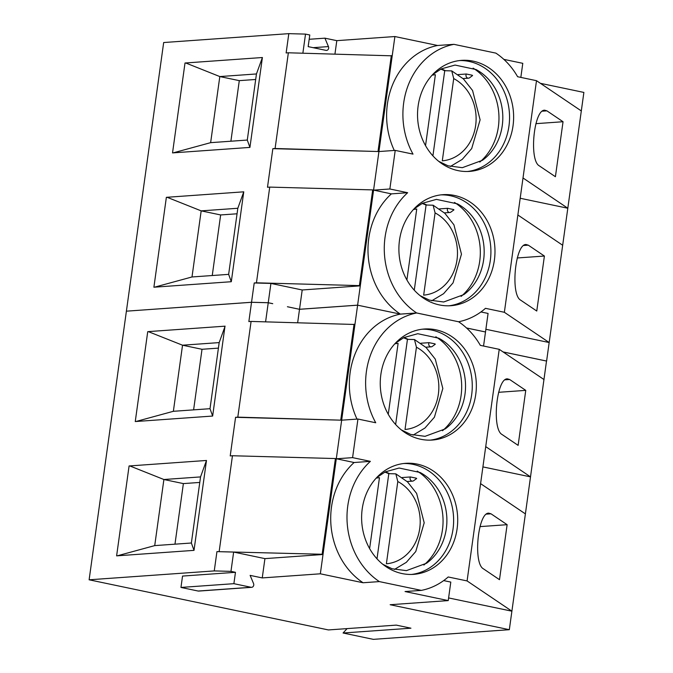 <?xml version="1.0" encoding="UTF-8"?>
<svg xmlns="http://www.w3.org/2000/svg" width="673" height="673" viewBox="0 0 673 673"><rect width="100%" height="100%" fill="white"/><g stroke="black" fill="none" stroke-linecap="round" stroke-linejoin="round"><path stroke-width="1.01" d="M499.492 579.68L507.122 524.688L491.012 513.81L488.758 513.154C477.906 512.456 472.976 563.351 483.382 568.803L499.492 579.68M479.967 526.614L507.122 524.688M216.942 551.616L233.64 552.07L264.926 558.624L262.251 577.922L250.129 575.381L253.536 583.508A2.692 2.322 -94.1 0 1 251.079 587.285L233.884 583.676L235.466 572.311L230.965 571.369L214.258 570.914L216.942 551.616L322.131 554.258L323.015 554.493L320.34 573.8L363.067 582.751L379.353 581.598L421.332 590.389L405.045 591.542L448.235 600.594L390.147 604.724L509.326 629.692L373.33 639.35L343.079 633.007L347.1 628.607M251.635 587.319L198.703 591.079A2.692 2.322 -94.1 0 1 198.148 591.037L180.953 587.436L233.884 583.676M233.64 552.07L230.965 571.369M180.953 587.436L182.534 576.071L235.466 572.311M343.079 633.007L410.942 628.195L396.271 625.116L328.407 629.936L89.122 579.798L214.258 570.914M262.251 577.922L320.34 573.8M385.217 471.899A51.628 44.527 -94.1 0 1 389.6 473.674L395.833 473.859L397.802 481.531L386.386 563.781A43.19 37.251 -94.1 0 0 419.733 528.448A43.19 37.251 -94.1 0 0 397.802 481.531M369.62 548.604L379.463 477.687A43.19 37.251 -94.1 0 0 376.182 478.133M376.998 558.826L388.801 473.733A51.628 44.527 85.9 0 0 384.821 472.101M388.801 473.733L389.6 473.674M403.85 337.594A51.628 44.527 -94.1 0 1 408.242 339.369L414.467 339.554L416.436 347.218L405.02 429.475A43.19 37.251 -94.1 0 0 438.375 394.142A43.19 37.251 -94.1 0 0 416.436 347.218M388.262 414.299L398.096 343.381A43.19 37.251 -94.1 0 0 394.824 343.827M395.631 424.52L407.443 339.419A51.628 44.527 85.9 0 0 403.464 337.796M407.443 339.419L408.242 339.369M435.835 336.786A55.657 48.01 -94.1 0 1 442.506 430.728M420.827 343.238L429.063 342.658L434.867 343.853L435.305 344.189L432.276 346.435A2.692 2.322 85.9 0 1 431.208 346.831L425.773 347.218M148.422 331.604L224.429 326.212L224.917 326.716L219.179 342.599L182.534 345.207L148.506 331.696M429.063 342.658A2.692 2.322 85.9 0 0 431.208 346.831M265.591 321.829L268.241 302.749L251.534 302.295L126.398 311.178L89.122 579.798M268.241 302.749L272.641 303.674M297.659 322.704L299.519 309.302L287.413 306.737L299.519 309.302L357.615 305.18L400.351 314.106L357.615 305.18L354.932 324.479L251.088 321.433L237.805 417.142L341.657 420.188L323.015 554.493L264.926 558.624M357.001 419.102A72.6 62.614 -94.1 0 1 400.342 314.131L416.629 312.979L458.607 321.77A72.6 62.614 -94.1 0 1 480.337 345.367L499.223 349.329L480.589 483.635L525.394 513.894L546.51 361.056M483.55 346.048L485.502 331.974L466.557 328.012M503.135 351.971L546.602 361.073L567.81 208.235L523.005 177.975L536.499 80.684L517.613 76.722A72.6 62.614 -94.1 0 0 495.883 53.125L453.905 44.334L437.618 45.486L394.891 36.535L392.208 55.834L288.364 52.788L275.089 148.497L378.933 151.543L357.615 305.155L299.527 309.277L302.202 289.979L360.291 285.848L359.407 285.613L372.691 189.904L269.73 187.102L256.447 282.811L359.407 285.613M379.353 581.598A72.6 62.614 -94.1 0 1 370.386 461.358L354.099 462.519A72.6 62.614 -94.1 0 0 363.067 582.751M417.201 471.092A55.657 48.01 -94.1 0 1 423.872 565.034M509.326 629.692L525.394 513.894M402.185 477.544L410.421 476.964L416.225 478.166L416.663 478.503L413.634 480.741A2.692 2.322 85.9 0 1 412.566 481.136L407.14 481.523M206.283 461.03L200.537 476.913L163.892 479.513L129.788 465.918L205.795 460.517L206.283 461.03L206.485 460.467L194.009 550.363L116.614 555.856L129.09 465.96L129.872 466.002M129.788 465.918L129.09 465.96M206.485 460.467L205.795 460.517L206.342 460.635M224.917 326.716L212.651 416.049L135.256 421.55L147.732 331.654M225.119 326.161L224.429 326.212L224.975 326.321M322.131 554.258L335.415 458.549L232.454 455.747L219.171 551.456M232.454 455.747L230.216 455.907L235.575 417.302L237.805 417.142M251.088 321.433L248.859 321.593L251.534 302.295M410.421 476.964A2.692 2.322 85.9 0 0 412.566 481.136M448.605 597.927L511.892 611.185L467.087 580.934L480.589 483.635M448.235 600.594L450.801 582.086L443.667 580.597M467.087 580.934L448.201 576.971A72.6 62.614 -94.1 0 1 421.332 590.389M235.575 417.302L341.657 420.188L357.943 419.035L375.736 422.762A72.6 62.614 -94.1 0 1 416.629 312.979M357.943 419.035L352.585 457.632L370.386 461.358M380.851 374.583A55.657 48.01 -94.1 0 1 424.36 329.004A55.657 48.01 -94.1 0 1 476.181 381.128A55.657 48.01 -94.1 0 1 432.243 440.049A55.657 48.01 -94.1 0 1 380.851 374.583M362.217 508.897A55.657 48.01 -94.1 0 1 405.718 463.318A55.657 48.01 -94.1 0 1 457.547 515.434A55.657 48.01 -94.1 0 1 413.601 574.355A55.657 48.01 -94.1 0 1 362.217 508.897M268.241 302.724L251.534 302.27L254.217 282.971L270.916 283.426L268.241 302.724L272.742 303.666M126.49 311.17L251.534 302.27M503.076 351.929L546.602 361.048M466.524 327.97L485.41 331.957M458.506 321.753L416.637 312.953A72.6 62.614 -94.1 0 1 407.661 192.714L389.86 188.987L395.219 150.39L413.012 154.117A72.6 62.614 -94.1 0 1 453.905 44.334M372.691 189.904L391.375 193.874A72.6 62.614 -94.1 0 0 400.351 314.106L416.637 312.953M335.415 458.549L354.099 462.519M422.493 203.263A51.628 44.527 -94.1 0 1 426.884 205.029L433.109 205.215L435.078 212.887L423.662 295.136A43.19 37.251 -94.1 0 0 457.017 259.803A43.19 37.251 -94.1 0 0 435.078 212.887M406.896 279.96L416.738 209.042A43.19 37.251 -94.1 0 0 413.466 209.488M414.274 290.181L426.076 205.088A51.628 44.527 85.9 0 0 422.106 203.456M426.076 205.088L426.884 205.029M441.135 68.949A51.628 44.527 -94.1 0 1 445.518 70.724L451.751 70.909L453.711 78.573L442.296 160.83A43.19 37.251 -94.1 0 0 475.651 125.498A43.19 37.251 -94.1 0 0 453.711 78.573M425.538 145.654L435.381 74.737A43.19 37.251 -94.1 0 0 432.1 75.183M432.907 155.875L444.718 70.774A51.628 44.527 85.9 0 0 440.739 69.151M444.718 70.774L445.518 70.724M126.398 311.153L163.674 42.534L288.81 33.65L305.517 34.104L309.782 34.996L308.167 46.63L325.984 50.366A2.692 2.322 85.9 0 0 328.441 46.588L324.916 38.168L336.803 40.658L394.891 36.535M309.193 39.286L324.916 38.168M520.835 77.403L522.786 63.329L503.841 59.367M540.411 83.326L583.878 92.428L581.312 110.936L536.499 80.684M302.867 53.184L305.517 34.104M288.364 52.788L286.134 52.948L288.81 33.65M269.73 187.102L267.492 187.262L272.851 148.657L378.933 151.543L392.208 55.834M459.6 60.562A55.657 48.01 -94.1 0 1 509.394 112.77A55.657 48.01 -94.1 0 1 467.483 171.497M418.135 105.939A55.657 48.01 -94.1 0 1 461.636 60.36A55.657 48.01 -94.1 0 1 513.465 112.484A55.657 48.01 -94.1 0 1 469.518 171.405A55.657 48.01 -94.1 0 1 418.135 105.939M485.881 329.282L549.176 342.54L504.363 312.289L485.477 308.327A72.6 62.614 -94.1 0 1 458.607 321.744M504.363 312.289L523.005 177.975M399.493 240.253A55.657 48.01 -94.1 0 1 442.994 194.674A55.657 48.01 -94.1 0 1 494.823 246.789A55.657 48.01 -94.1 0 1 450.885 305.71A55.657 48.01 -94.1 0 1 399.493 240.253M539.292 165.844C528.894 160.401 533.815 109.506 544.676 110.204L546.922 110.852L563.04 121.729L555.41 176.721L539.292 165.844M520.187 198.257L567.81 208.235L581.312 110.936M243.559 192.385L237.821 208.268L201.177 210.868L167.064 197.273L243.071 191.872L243.559 192.385L243.761 191.822L231.293 281.718L153.898 287.211L166.366 197.324L167.148 197.357M167.064 197.273L166.366 197.324M243.761 191.822L243.071 191.872L243.618 191.99M230.889 141.221L239.294 80.642L219.81 76.562L185.698 62.959L262.403 57.516L249.927 147.404L249.229 147.454L172.532 152.906L185.008 63.01L185.79 63.052M185.698 62.959L185.008 63.01M262.403 57.516L261.704 57.567L262.201 58.071L256.455 73.954L219.81 76.562L210.641 142.659L247.285 140.051L256.455 73.954M254.217 282.971L256.447 282.811M272.851 148.657L275.089 148.497M454.477 202.455A55.657 48.01 -94.1 0 1 461.148 296.389M439.469 208.899L447.696 208.319L453.501 209.522L453.947 209.858L450.91 212.096A2.692 2.322 85.9 0 1 449.85 212.491L444.416 212.878M482.911 466.902L530.534 476.879L485.721 446.62M270.916 283.426L302.202 289.979M340.765 419.944L354.048 324.235M341.657 420.188L354.932 324.479M336.298 458.793L352.585 457.632M193.319 550.413L193.883 550.371M193.925 550.11L191.368 543.01L154.723 545.61L117.312 555.805M174.972 544.171L183.376 483.593L163.892 479.513L154.723 545.61M191.368 543.01L200.537 476.913M183.376 483.593L199.772 482.432M378.041 151.299L391.324 55.59M378.933 151.543L395.219 150.39M373.574 190.148L389.86 188.987M447.696 208.319A2.692 2.322 85.9 0 0 449.85 212.491M520.658 300.158L536.768 311.035L544.398 256.043L528.288 245.165L526.042 244.509C515.182 243.819 510.26 294.707 520.658 300.158M562.67 245.25L517.865 214.99M485.511 331.949L488.076 313.441L480.943 311.952M391.375 193.874L407.661 192.714M440.966 194.867A55.657 48.01 -94.1 0 1 490.752 247.084A55.657 48.01 -94.1 0 1 448.841 305.811M230.595 281.768L231.167 281.726M231.201 281.465L228.643 274.365L191.998 276.965L154.588 287.161M212.247 275.526L220.651 214.948L201.177 210.868L191.998 276.965M535.885 123.664L563.04 121.729M228.643 274.365L237.821 208.268M220.651 214.948L237.056 213.787M517.243 257.969L544.398 256.043M458.103 74.594L466.339 74.013L472.143 75.208L472.581 75.544L469.552 77.79A2.692 2.322 85.9 0 1 468.484 78.186L463.049 78.573M466.339 74.013A2.692 2.322 85.9 0 0 468.484 78.186M239.294 80.642L255.69 79.473M518.126 445.366L525.756 390.374L509.646 379.496L507.4 378.849C496.539 378.15 491.618 429.046 502.016 434.489L518.126 445.366M498.6 392.309L525.756 390.374M334.944 54.059L336.803 40.658M422.324 329.206A55.657 48.01 -94.1 0 1 472.11 381.414A55.657 48.01 -94.1 0 1 430.198 440.142M211.953 416.099L212.525 416.057M212.559 415.805L210.01 408.696L173.365 411.304L135.946 421.5M193.605 409.865L202.018 349.287L182.534 345.207L173.365 411.304M544.036 379.58L499.223 349.329M210.01 408.696L219.179 342.599M202.018 349.287L218.414 348.118M473.119 68.141A55.657 48.01 -94.1 0 1 479.782 162.084M394.277 150.458A72.6 62.614 -94.1 0 1 437.618 45.486M249.229 147.454L249.801 147.412M249.834 147.16L247.285 140.051M210.641 142.659L173.23 152.855M403.691 463.512A55.657 48.01 -94.1 0 1 453.476 515.728A55.657 48.01 -94.1 0 1 411.565 574.448M198.148 591.037L251.079 587.285M395.253 343.356L403.884 337.577L417.773 333.707L438.779 338.199A51.628 44.527 -94.1 0 1 465.388 381.894A51.628 44.527 -94.1 0 1 445.223 428.911L425.058 436.323L410.766 434.455L401.402 429.954M486.419 514.13L491.012 513.81M376.611 477.67L385.25 471.891L399.131 468.021L420.137 472.505A51.628 44.527 -94.1 0 1 446.746 516.208A51.628 44.527 -94.1 0 1 426.581 563.225L406.416 570.637L392.123 568.769L382.76 564.268M413.887 209.025L422.526 203.246L436.415 199.376L457.421 203.86A51.628 44.527 -94.1 0 1 484.03 247.563A51.628 44.527 -94.1 0 1 463.857 294.581L443.7 301.992L429.408 300.124L420.036 295.624M523.703 245.485L528.288 245.165M542.337 111.18L546.922 110.852M313.155 47.674L328.441 46.588M505.061 379.824L509.646 379.496M432.529 74.711L441.16 68.932L455.049 65.062L476.055 69.555A51.628 44.527 -94.1 0 1 502.664 113.249A51.628 44.527 -94.1 0 1 482.499 160.267L462.334 167.678L448.041 165.81L438.678 161.31M394.412 569.442L406.315 562.342L415.771 551.524L424.192 522.812L416.646 493.444L407.518 481.885L395.833 473.859M413.045 435.137L424.949 428.036L434.413 417.218L442.834 388.498L435.288 359.138L426.16 347.571L414.475 339.545M431.687 300.806L443.591 293.697L453.047 282.879L461.468 254.167L453.93 224.799L444.803 213.24L433.118 205.215M450.33 166.492L462.233 159.392L471.689 148.573L480.11 119.853L472.564 90.493L463.436 78.926L451.751 70.901"/></g></svg>
